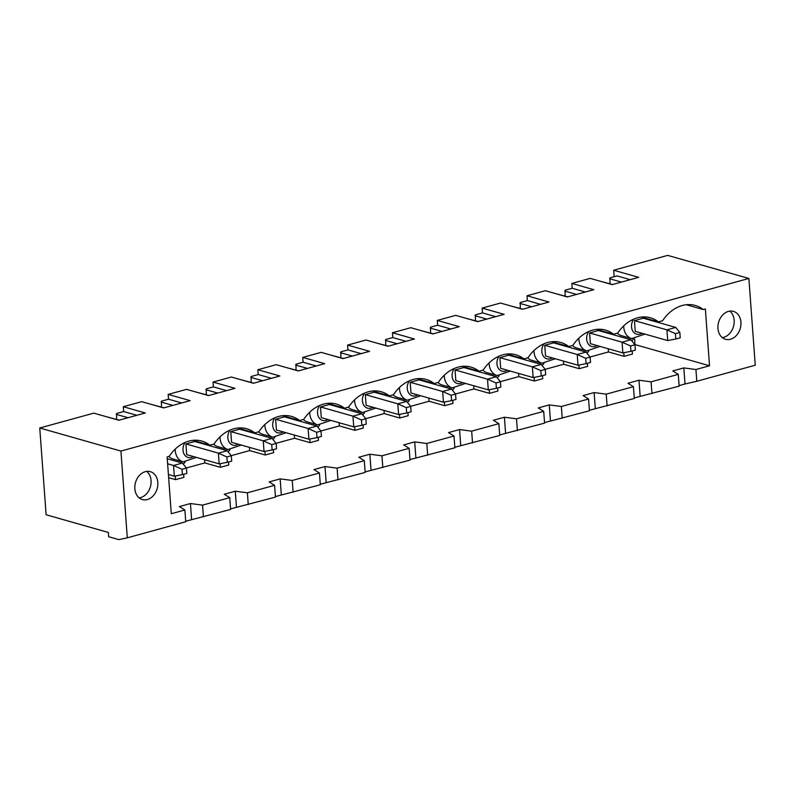 <?xml version="1.0" encoding="UTF-8"?>
<svg xmlns="http://www.w3.org/2000/svg" width="795" height="795" viewBox="0 0 795 795"><rect width="100%" height="100%" fill="white"/><g stroke="black" fill="none" stroke-linecap="round" stroke-linejoin="round"><path stroke-width="1.19" d="M667.711 340.568L635.245 331.346L634.46 320.633L666.926 329.855L675.422 333.652L675.81 339.008L667.711 340.568L666.926 329.855L675.76 327.431L679.834 332.439L675.422 333.652M675.81 339.008L680.222 337.796L679.834 332.439M675.76 327.431L643.284 318.199L634.46 320.633M622.863 352.901L590.387 343.669L589.602 332.956L622.068 342.188L630.564 345.984L630.962 351.34L622.863 352.901L622.068 342.188L630.902 339.753L634.976 344.772L630.564 345.984M630.962 351.34L635.374 350.128L634.976 344.772M630.902 339.753L598.426 330.531L589.602 332.956M578.005 365.223L545.539 356.001L544.744 345.288L577.22 354.51L585.706 358.316L586.104 363.673L578.005 365.223L577.22 354.51L586.044 352.086L590.129 357.104L585.706 358.316M586.104 363.673L590.516 362.46L590.129 357.104M586.044 352.086L553.578 342.864L544.744 345.288M533.147 377.555L500.681 368.333L499.896 357.621L532.362 366.843L540.858 370.649L541.246 376.005L533.147 377.555L532.362 366.843L541.196 364.418L545.271 369.427L540.858 370.649M541.246 376.005L545.668 374.783L545.271 369.427M541.196 364.418L508.721 355.186L499.896 357.621M488.299 389.888L455.823 380.656L455.038 369.943L487.514 379.175L496 382.971L496.398 388.328L488.299 389.888L487.514 379.175L496.338 376.741L500.423 381.759L496 382.971M496.398 388.328L500.81 387.115L500.423 381.759M496.338 376.741L463.873 367.519L455.038 369.943M443.441 402.21L410.975 392.988L410.19 382.276L442.656 391.498L451.153 395.304L451.54 400.66L443.441 402.21L442.656 391.498L451.49 389.073L455.565 394.091L451.153 395.304M451.54 400.66L455.962 399.448L455.565 394.091M451.49 389.073L419.015 379.851L410.19 382.276M398.593 414.543L366.117 405.321L365.332 394.608L397.808 403.83L406.295 407.636L406.692 412.993L398.593 414.543L397.808 403.83L406.633 401.405L410.707 406.414L406.295 407.636M406.692 412.993L411.104 411.77L410.707 406.414M406.633 401.405L374.167 392.173L365.332 394.608M353.735 426.875L321.269 417.643L320.484 406.931L352.95 416.163L361.447 419.959L361.834 425.315L353.735 426.875L352.95 416.163L361.785 413.738L365.859 418.746L361.447 419.959M361.834 425.315L366.247 424.103L365.859 418.746M361.785 413.738L329.309 404.506L320.484 406.931M308.887 439.198L276.412 429.976L275.627 419.263L308.092 428.485L316.589 432.291L316.986 437.647L308.887 439.198L308.092 428.485L316.927 426.06L321.001 431.079L316.589 432.291M316.986 437.647L321.399 436.435L321.001 431.079M316.927 426.06L284.451 416.838L275.627 419.263M264.029 451.53L231.564 442.308L230.769 431.596L263.244 440.818L271.731 444.624L272.128 449.98L264.029 451.53L263.244 440.818L272.069 438.393L276.153 443.411L271.731 444.624M272.128 449.98L276.541 448.768L276.153 443.411M272.069 438.393L239.603 429.171L230.769 431.596M219.172 463.863L186.706 454.631L185.921 443.918L218.386 453.15L226.883 456.946L227.271 462.302L219.172 463.863L218.386 453.15L227.221 450.725L231.295 455.734L226.883 456.946M227.271 462.302L231.693 461.09L231.295 455.734M227.221 450.725L194.745 441.493L185.921 443.918M174.324 476.195L173.539 465.482L182.025 469.279L182.423 474.635L174.324 476.195L168.411 474.506M182.423 474.635L186.835 473.423L186.447 468.066L182.363 463.048L173.539 465.482L167.626 463.793M186.447 468.066L182.025 469.279M182.363 463.048L167.248 458.755M732.106 313.707A14.499 11.249 -74.1 0 1 732.811 328.454A14.499 11.249 -74.1 0 1 722.297 337.607A14.499 11.249 -74.1 0 0 733.497 326.477A14.499 11.249 -74.1 0 0 729.82 311.113A14.499 11.249 -74.1 0 1 732.106 313.707M150.026 487.911A14.499 11.249 -74.1 0 1 139.195 497.889A14.499 11.249 -74.1 0 0 151.06 480.528A14.499 11.249 -74.1 0 0 146.727 471.395A14.499 11.249 -74.1 0 1 150.026 487.911M717.965 328.474A14.499 11.249 -74.1 0 1 733.397 311.372A14.499 11.249 -74.1 0 1 740.264 328.395A14.499 11.249 -74.1 0 1 725.477 339.266A14.499 11.249 -74.1 0 1 717.965 328.474M120.929 451.063L748.88 278.449L755.25 365.223L696.798 381.282L695.933 369.506L709.528 365.77L705.364 308.987L703.277 309.563A37.912 29.425 105.9 0 0 695.267 305.469A37.912 29.425 105.9 0 0 662.593 320.743L658.429 321.886A37.912 29.425 105.9 0 0 650.409 317.791A37.912 29.425 105.9 0 0 617.735 333.075L613.571 334.218A37.912 29.425 105.9 0 0 605.552 330.124A37.912 29.425 105.9 0 0 572.877 345.408L568.723 346.55A37.912 29.425 105.9 0 0 560.704 342.456A37.912 29.425 105.9 0 0 528.029 357.73L523.865 358.883A37.912 29.425 105.9 0 0 515.846 354.779A37.912 29.425 105.9 0 0 483.171 370.063L479.017 371.205A37.912 29.425 105.9 0 0 470.998 367.111A37.912 29.425 105.9 0 0 438.323 382.395L434.159 383.538A37.912 29.425 105.9 0 0 426.14 379.444A37.912 29.425 105.9 0 0 393.465 394.717L389.302 395.87A37.912 29.425 105.9 0 0 381.292 391.766A37.912 29.425 105.9 0 0 348.617 407.05L344.454 408.193A37.912 29.425 105.9 0 0 336.434 404.099A37.912 29.425 105.9 0 0 303.76 419.382L299.596 420.525A37.912 29.425 105.9 0 0 291.576 416.431A37.912 29.425 105.9 0 0 258.902 431.715L254.748 432.858A37.912 29.425 105.9 0 0 246.728 428.763A37.912 29.425 105.9 0 0 214.054 444.037L209.89 445.18A37.912 29.425 105.9 0 0 201.87 441.086A37.912 29.425 105.9 0 0 169.196 456.37L167.119 456.936L171.293 513.719L184.887 509.983L185.752 521.759L127.299 537.827L120.929 451.063L39.75 427.998L46.12 514.763L108.359 532.451L108.677 536.734L118.823 539.616L127.299 537.827M157.817 482.446A14.499 11.249 -74.1 0 1 142.385 499.548A14.499 11.249 -74.1 0 1 135.518 482.525A14.499 11.249 -74.1 0 1 150.305 471.654A14.499 11.249 -74.1 0 1 157.817 482.446M203.411 516.909L202.546 505.123L229.735 497.65L230.6 509.436L185.712 521.232M651.95 393.614L651.075 381.829L678.274 374.356L679.139 386.141L634.251 397.937M590.049 357.015L608.493 351.937L608.264 348.747M607.092 405.947L606.227 394.161L633.416 386.688L634.291 398.474L589.393 410.27M545.201 369.337L563.645 364.269L563.407 361.079M562.234 418.269L561.369 406.493L588.568 399.01L589.433 410.796L544.535 422.592M500.343 381.67L518.787 376.601L518.559 373.411M517.386 430.602L516.521 418.816L543.71 411.343L544.575 423.129L499.687 434.925M455.495 394.002L473.939 388.924L473.701 385.734M472.528 442.934L471.664 431.148L498.863 423.675L499.727 435.461L454.829 447.257M410.637 406.325L429.081 401.256L428.853 398.066M427.68 455.267L426.816 443.481L454.005 436.008L454.869 447.784L409.982 459.58M365.779 418.657L384.233 413.589L383.995 410.399M382.822 467.589L381.958 455.803L409.157 448.33L410.021 460.116L365.124 471.912M320.932 430.989L339.376 425.911L339.137 422.721M337.974 479.922L337.11 468.136L364.299 460.663L365.163 472.449L320.276 484.244M276.074 443.312L294.518 438.244L294.289 435.054M293.116 492.254L292.252 480.468L319.451 472.995L320.315 484.771L275.418 496.567M231.226 455.644L249.67 450.576L249.431 447.386M248.259 504.577L247.394 492.801L274.593 485.318L275.458 497.104L230.56 508.899M186.368 467.977L204.812 462.909L204.583 459.719M39.75 427.998L93.79 413.142L118.813 420.257L145.306 412.973L123.314 406.722L141.689 401.674L163.671 407.924L190.154 400.64L168.172 394.399L186.537 389.351L208.519 395.592L235.012 388.318L213.03 382.067L231.395 377.019L253.376 383.269L279.87 375.985L257.878 369.735L276.243 364.686L298.234 370.937L324.718 363.653L302.736 357.412L321.101 352.364L343.082 358.605L369.576 351.32L347.584 345.08L365.948 340.031L387.94 346.272L414.424 338.998L392.442 332.747L410.806 327.699L432.788 333.95L459.281 326.666L437.29 320.415L455.664 315.367L477.646 321.617L504.129 314.333L482.148 308.092L500.512 303.044L522.494 309.285L548.987 302.011L527.006 295.76L545.37 290.712L567.352 296.962L593.845 289.678L571.853 283.427L572.211 288.257L565.146 290.195L565.106 296.108M567.739 296.853L555.218 293.514M522.881 309.185L510.37 305.846M540.54 304.326L527.353 300.58L520.288 302.527L520.248 308.43M478.034 321.508L465.512 318.169M495.692 316.658L482.505 312.912L475.44 314.85L475.4 320.763M433.176 333.84L420.664 330.501M450.835 328.991L437.647 325.244L430.582 327.182L430.542 333.095M388.328 346.173L375.806 342.834M405.987 341.313L392.79 337.567L385.734 339.515L385.684 345.418M343.47 358.495L330.949 355.156M361.129 353.646L347.942 349.899L340.876 351.837L340.836 357.75M298.612 370.828L286.101 367.489M316.271 365.978L303.084 362.232L296.028 364.17L295.978 370.082M253.764 383.16L241.243 379.821M271.423 378.301L258.236 374.554L251.17 376.502L251.131 382.415M208.906 395.493L196.395 392.144M226.565 390.633L213.378 386.887L206.312 388.825L206.273 394.737M164.058 407.815L151.537 404.476M181.717 402.966L168.53 399.219L161.464 401.157L161.425 407.07M119.2 420.148L106.689 416.809M136.859 415.288L123.672 411.542L116.607 413.489L116.567 419.402M128.035 417.723L116.199 414.354M123.314 406.722L123.672 411.542M192.897 440.36L209.89 445.18M247.394 492.801L235.29 491.211L224.26 494.242L229.735 497.65M235.29 491.211L236.473 507.28M172.883 405.39L161.047 402.031M168.172 394.399L168.53 399.219M168.818 456.479A15.334 11.895 105.9 0 0 173.002 458.973L183.158 461.855A15.334 11.895 -74.1 0 1 175.208 450.437A15.334 11.895 -74.1 0 1 175.158 449.175M175.258 476.016L175.516 479.653L183.913 477.348L183.685 474.287M183.267 464.161L185.066 462.223M175.516 479.653L168.639 477.696M237.755 428.028L254.748 432.858M292.252 480.468L280.148 478.878L269.108 481.909L274.593 485.318M280.148 478.878L281.331 494.947M217.741 393.058L205.905 389.699M213.03 382.067L213.378 386.887M213.666 444.147A15.334 11.895 105.9 0 0 217.86 446.641L228.006 449.523A15.334 11.895 -74.1 0 1 220.056 438.115A15.334 11.895 -74.1 0 1 220.006 436.853M204.444 443.64L204.494 444.266M220.106 463.684L220.374 467.321L228.761 465.015L228.533 461.955M228.125 451.838L229.924 449.891M220.374 467.321L204.812 462.909M282.613 415.696L299.596 420.525M337.11 468.136L324.996 466.546L313.965 469.587L319.451 472.995M324.996 466.546L326.179 482.615M262.589 380.735L250.753 377.367M257.878 369.735L258.236 374.554M258.524 431.814A15.334 11.895 105.9 0 0 262.718 434.309L272.864 437.19A15.334 11.895 -74.1 0 1 264.914 425.782A15.334 11.895 -74.1 0 1 264.864 424.52M249.302 431.307L249.352 431.933M264.964 451.351L265.232 454.998L273.619 452.693L273.391 449.632M272.973 439.506L274.772 437.568M265.232 454.998L249.67 450.576M327.46 403.363L344.454 408.193M381.958 455.803L369.854 454.223L358.813 457.254L364.299 460.663M369.854 454.223L371.036 470.292M307.446 368.403L295.611 365.044M302.736 357.412L303.084 362.232M303.372 419.482A15.334 11.895 105.9 0 0 307.566 421.986L317.712 424.868A15.334 11.895 -74.1 0 1 309.762 413.45A15.334 11.895 -74.1 0 1 309.712 412.188M294.15 418.975L294.2 419.601M309.812 439.019L310.08 442.666L318.467 440.36L318.248 437.3M317.831 427.173L319.63 425.236M310.08 442.666L294.518 438.244M372.318 391.041L389.302 395.87M426.816 443.481L414.712 441.891L403.671 444.922L409.157 448.33M414.712 441.891L415.884 457.96M352.304 356.071L340.469 352.712M347.584 345.08L347.942 349.899M348.23 407.159A15.334 11.895 105.9 0 0 352.423 409.654L362.57 412.535A15.334 11.895 -74.1 0 1 354.62 401.127A15.334 11.895 -74.1 0 1 354.57 399.855M339.008 406.652L339.058 407.279M354.669 426.696L354.938 430.334L363.325 428.028L363.096 424.967M362.689 414.851L364.488 412.903M354.938 430.334L339.376 425.911M417.166 378.708L434.159 383.538M471.664 431.148L459.56 429.558L448.519 432.599L454.005 436.008M459.56 429.558L460.742 445.627M397.152 343.748L385.317 340.379M392.442 332.747L392.79 337.567M393.088 394.827A15.334 11.895 105.9 0 0 397.271 397.321L407.418 400.203A15.334 11.895 -74.1 0 1 399.468 388.795A15.334 11.895 -74.1 0 1 399.428 387.533M383.866 394.32L383.906 394.946M399.517 414.364L399.786 418.011L408.173 415.706L407.954 412.645M407.537 402.518L409.336 400.581M399.786 418.011L384.233 413.589M462.024 366.376L479.017 371.205M516.521 418.816L504.418 417.236L493.377 420.267L498.863 423.675M504.418 417.236L505.59 433.295M442.01 331.416L430.175 328.047M437.29 320.415L437.647 325.244M437.936 382.494A15.334 11.895 105.9 0 0 442.129 384.999L452.276 387.88A15.334 11.895 -74.1 0 1 444.326 376.462A15.334 11.895 -74.1 0 1 444.276 375.2M428.714 381.988L428.763 382.614M444.375 402.031L444.644 405.679L453.031 403.373L452.802 400.312M452.395 390.186L454.193 388.248M444.644 405.679L429.081 401.256M506.872 354.053L523.865 358.883M561.369 406.493L549.266 404.903L538.235 407.934L543.71 411.343M549.266 404.903L550.448 420.972M486.858 319.083L475.022 315.724M482.148 308.092L482.505 312.912M482.794 370.172A15.334 11.895 105.9 0 0 486.977 372.666L497.133 375.548A15.334 11.895 -74.1 0 1 489.183 364.14A15.334 11.895 -74.1 0 1 489.134 362.868M473.572 369.665L473.611 370.291M489.233 389.709L489.491 393.346L497.889 391.041L497.66 387.98M497.243 377.854L499.041 375.916M489.491 393.346L473.939 388.924M551.73 341.721L568.723 346.55M606.227 394.161L594.123 392.571L583.083 395.602L588.568 399.01M594.123 392.571L595.306 408.64M531.716 306.751L519.88 303.392M527.006 295.76L527.353 300.58M527.642 357.839A15.334 11.895 105.9 0 0 531.835 360.334L541.981 363.216A15.334 11.895 -74.1 0 1 534.031 351.807A15.334 11.895 -74.1 0 1 533.982 350.545M518.419 357.333L518.469 357.959M534.081 377.377L534.349 381.024L542.737 378.718L542.508 375.657M542.101 365.531L543.899 363.593M534.349 381.024L518.787 376.601M596.588 329.388L613.571 334.218M651.075 381.829L638.971 380.239L627.941 383.279L633.416 386.688M638.971 380.239L640.154 396.308M585.398 292.003L572.211 288.257M576.564 294.428L564.728 291.059M572.499 345.507A15.334 11.895 105.9 0 0 576.693 348.001L586.839 350.893A15.334 11.895 -74.1 0 1 578.889 339.475A15.334 11.895 -74.1 0 1 578.84 338.213M563.277 345L563.327 345.626M578.939 365.044L579.207 368.691L587.594 366.386L587.366 363.325M586.948 353.199L588.747 351.261M579.207 368.691L563.645 364.269M641.436 317.066L658.429 321.886M695.933 369.506L683.829 367.916L672.789 370.947L678.274 374.356M683.829 367.916L685.012 383.985L679.099 385.605M696.798 381.282L685.012 383.985M748.88 278.449L667.701 255.384L613.66 270.24L638.693 277.346L612.21 284.63L590.218 278.379L571.853 283.427M600.076 281.182L612.587 284.521M630.246 279.671L617.059 275.925L610.004 277.862L609.954 283.775M621.422 282.096L609.586 278.737M613.66 270.24L614.138 276.73M617.347 333.184A15.334 11.895 105.9 0 0 621.541 335.679L631.687 338.561A15.334 11.895 -74.1 0 1 623.737 327.152A15.334 11.895 -74.1 0 1 623.687 325.88M608.125 332.678L608.175 333.304M623.787 352.722L624.055 356.359L632.442 354.053L632.224 350.993M631.806 340.866L633.605 338.928M624.055 356.359L608.493 351.937M686.294 304.733L703.277 309.563M634.907 344.682L634.708 338.998M635.116 344.623L709.528 365.77M202.546 505.123L190.442 503.533L179.402 506.574L184.887 509.983M190.442 503.533L191.615 519.602M552.257 357.909A9.759 7.572 -74.1 0 1 541.832 351.559A9.759 7.572 -74.1 0 1 543.919 343.828M555.904 342.903A9.759 7.572 -74.1 0 1 556.311 343.639M507.409 370.241A9.759 7.572 -74.1 0 1 496.974 363.881A9.759 7.572 -74.1 0 1 499.061 356.16M511.046 355.236A9.759 7.572 -74.1 0 1 511.463 355.971M462.551 382.574A9.759 7.572 -74.1 0 1 452.126 376.214A9.759 7.572 -74.1 0 1 454.203 368.483M466.198 367.568A9.759 7.572 -74.1 0 1 466.605 368.294M417.703 394.896A9.759 7.572 -74.1 0 1 407.269 388.546A9.759 7.572 -74.1 0 1 409.355 380.815M421.34 379.891A9.759 7.572 -74.1 0 1 421.757 380.626M372.845 407.229A9.759 7.572 -74.1 0 1 362.411 400.869A9.759 7.572 -74.1 0 1 364.498 393.147M376.492 392.223A9.759 7.572 -74.1 0 1 376.9 392.959M327.987 419.561A9.759 7.572 -74.1 0 1 317.563 413.201A9.759 7.572 -74.1 0 1 319.65 405.47M331.634 404.556A9.759 7.572 -74.1 0 1 332.042 405.281M283.139 431.884A9.759 7.572 -74.1 0 1 272.705 425.534A9.759 7.572 -74.1 0 1 274.792 417.802M286.786 416.888A9.759 7.572 -74.1 0 1 287.194 417.614M238.281 444.216A9.759 7.572 -74.1 0 1 227.857 437.856A9.759 7.572 -74.1 0 1 229.944 430.135M241.928 429.211A9.759 7.572 -74.1 0 1 242.336 429.946M193.433 456.549A9.759 7.572 -74.1 0 1 182.999 450.189A9.759 7.572 -74.1 0 1 185.086 442.457M197.071 441.543A9.759 7.572 -74.1 0 1 197.488 442.268M597.115 345.587A9.759 7.572 -74.1 0 1 586.68 339.227A9.759 7.572 -74.1 0 1 588.767 331.495M600.762 330.581A9.759 7.572 -74.1 0 1 601.169 331.306M641.962 333.254A9.759 7.572 -74.1 0 1 631.538 326.894A9.759 7.572 -74.1 0 1 633.625 319.163M645.61 318.248A9.759 7.572 -74.1 0 1 646.017 318.984M559.163 343.838L559.292 344.483M555.228 358.754L541.981 363.216M514.315 356.16L514.435 356.816M510.38 371.086L497.133 375.548M469.457 368.492L469.577 369.138M465.522 383.419L452.276 387.88M424.609 380.825L424.729 381.471M420.674 395.741L407.418 400.203M379.752 393.147L379.871 393.803M375.816 408.073L362.57 412.535M334.904 405.48L335.023 406.126M330.968 420.406L317.712 424.868M290.046 417.812L290.165 418.458M286.111 432.728L272.864 437.19M245.198 430.145L245.317 430.791M241.253 445.061L228.006 449.523M200.34 442.467L200.459 443.123M196.405 457.393L183.158 461.855M648.879 319.173L648.998 319.828M644.944 334.099L631.687 338.561M604.021 331.505L604.14 332.151M600.086 346.431L586.839 350.893"/></g></svg>

